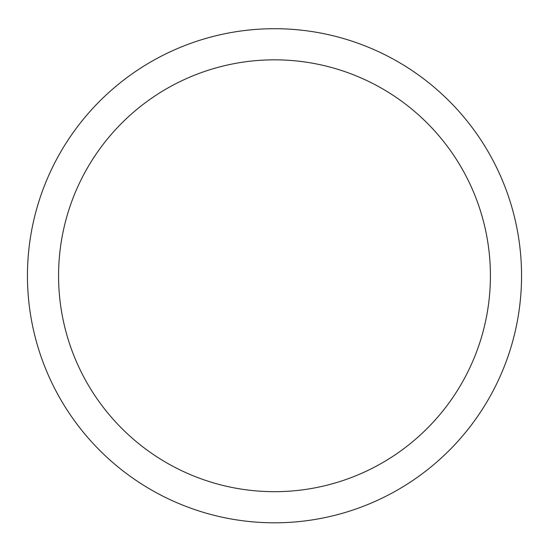 <?xml version="1.0" encoding="UTF-8"?>
<svg xmlns="http://www.w3.org/2000/svg" width="549" height="549" viewBox="0 0 549 549"><rect width="100%" height="100%" fill="white"/><g stroke="black" fill="none" stroke-linecap="round" stroke-linejoin="round"><path stroke-width="0.82" d="M27.45 275.756A247.05 247.05 0 0 1 398.025 61.804A247.05 247.05 0 0 1 398.025 489.708A247.05 247.05 0 0 1 27.45 275.756L27.45 275.756M58.571 275.756A215.929 215.929 0 0 0 382.461 462.752A215.929 215.929 0 0 0 382.461 88.76A215.929 215.929 0 0 0 58.571 275.756"/></g></svg>
